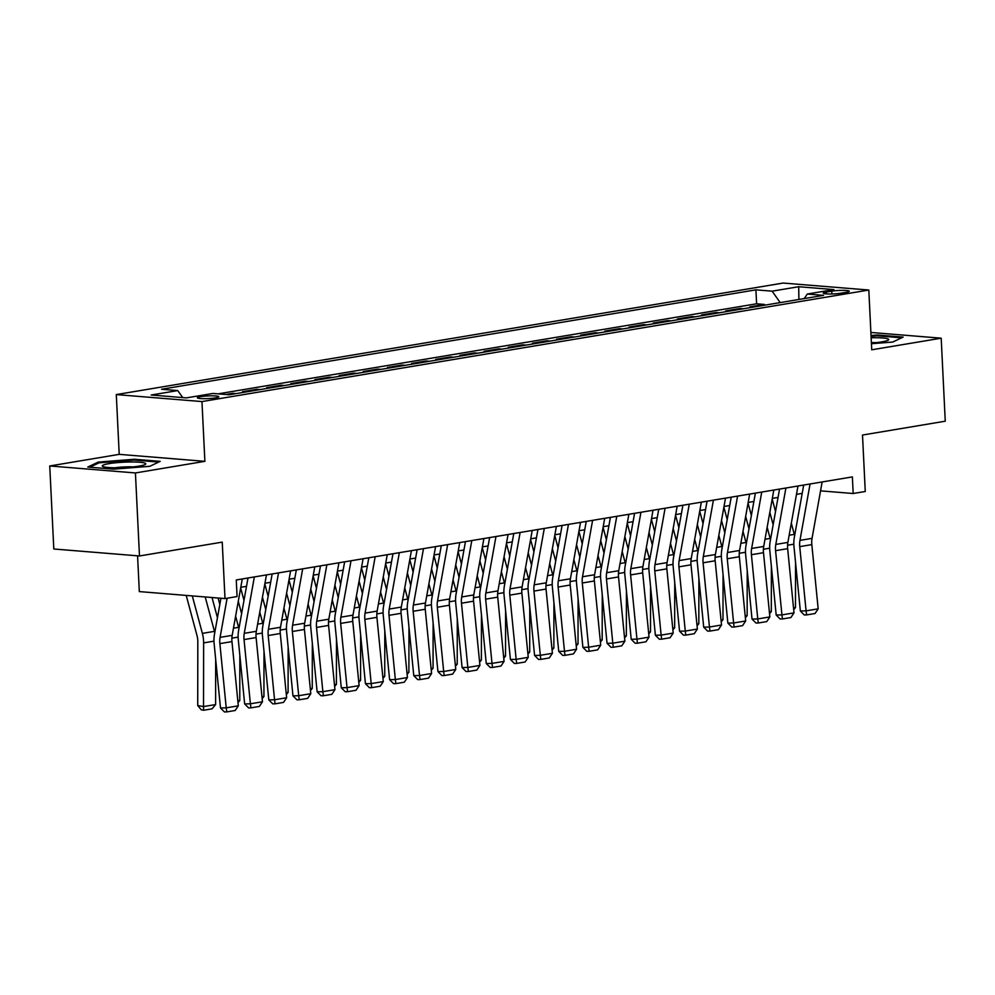 <?xml version="1.0" encoding="UTF-8"?>
<svg xmlns="http://www.w3.org/2000/svg" width="995" height="995" viewBox="0 0 995 995"><rect width="100%" height="100%" fill="white"/><g stroke="black" fill="none" stroke-linecap="round" stroke-linejoin="round"><path stroke-width="1.49" d="M215.505 397.863A10.721 1.331 -2.8 0 0 218.8 396.731A10.721 1.331 -2.8 0 0 212.271 395.823A10.721 1.331 -2.8 0 0 200.679 396.657A10.721 1.331 -2.8 0 0 197.383 397.776A10.721 1.331 -2.8 0 0 203.925 398.684A10.721 1.331 -2.8 0 0 215.505 397.863M137.571 555.819L139.325 591.59L224.994 598.58L237.071 596.565L236.263 579.961L852.367 476.903L853.175 493.508L865.264 491.493L862.503 435.039L945.25 421.196L941.195 338.188L870.874 332.454M49.75 465.971L53.805 548.991L139.487 555.969L135.419 472.948L204.883 461.332L201.96 401.57L116.291 394.58L119.213 454.354L49.75 465.971L135.419 472.948M201.96 401.57L868.809 290.03L783.127 283.053L116.291 394.58M753.203 307.119L749.857 306.846L764.359 304.42L764.396 305.241M743.539 308.736L740.193 308.462L740.243 309.283M740.193 308.462L725.703 310.888L729.036 311.161M704.87 315.204L701.537 314.93L716.039 312.505L716.077 313.325M680.717 319.246L677.384 318.972L691.873 316.547L691.911 317.368M656.551 323.288L653.217 323.014L667.72 320.589L667.757 321.41M632.397 327.33L629.051 327.056L643.554 324.631L643.591 325.452M608.231 331.372L604.898 331.099L619.387 328.673L619.437 329.494M584.065 335.402L580.732 335.141L595.234 332.716L595.271 333.536M559.911 339.444L556.578 339.171L571.068 336.758L571.105 337.579M535.745 343.486L532.412 343.213L546.914 340.787L546.951 341.621M511.592 347.529L508.258 347.255L522.748 344.83L522.785 345.663M487.426 351.571L484.092 351.297L498.582 348.872L498.632 349.693M463.272 355.613L459.926 355.339L474.428 352.914L474.466 353.735M439.106 359.655L435.773 359.382L450.262 356.956L450.312 357.777M414.94 363.697L411.607 363.424L426.109 360.998L426.146 361.819M390.786 367.74L387.453 367.466L401.943 365.041L401.98 365.861M366.62 371.782L363.287 371.508L377.789 369.083L377.826 369.904M342.467 375.824L339.121 375.55L353.623 373.125L353.66 373.946M318.3 379.854L314.967 379.592L329.457 377.167L329.507 377.988M294.134 383.896L290.801 383.622L305.303 381.209L305.341 382.03M269.981 387.938L266.648 387.664L281.137 385.239L281.175 386.072M245.815 391.98L242.481 391.707L256.984 389.281L257.021 390.115M225.84 394.493L232.818 393.323L232.855 394.144M831.758 291.162L826.447 292.045A10.385 1.293 -2.8 0 0 823.251 293.139A10.385 1.293 -2.8 0 0 829.581 294.01A10.385 1.293 -2.8 0 0 840.8 293.214L846.111 292.331A10.385 1.293 -2.8 0 0 849.307 291.236A10.385 1.293 -2.8 0 0 842.976 290.366A10.385 1.293 -2.8 0 0 831.758 291.162L831.895 293.985M780.204 302.604L772.132 291.162L755.914 289.843L161.563 389.256L177.769 390.575L151.19 395.015L186.388 397.888L212.967 393.448L229.173 394.766L823.537 295.353L807.318 294.035L804.196 298.587M772.132 291.162L798.699 286.722L833.897 289.595L807.318 294.035M764.359 304.42L756.598 303.786L218.079 393.858M232.818 393.323L236.151 393.597M256.984 389.281L260.317 389.555M281.137 385.239L284.47 385.513M305.303 381.209L308.637 381.471M329.457 377.167L332.803 377.441M353.623 373.125L356.956 373.399M377.789 369.083L381.122 369.356M401.943 365.041L405.276 365.314M426.109 360.998L429.442 361.272M450.262 356.956L453.608 357.23M474.428 352.914L477.762 353.188M498.582 348.872L501.928 349.146M522.748 344.83L526.081 345.103M546.914 340.787L550.247 341.061M571.068 336.758L574.401 337.019M595.234 332.716L598.567 332.989M619.387 328.673L622.733 328.947M643.554 324.631L646.887 324.905M667.72 320.589L671.053 320.863M691.873 316.547L695.207 316.82M716.039 312.505L719.373 312.778M224.994 598.58L222.233 542.126L139.487 555.969M868.809 290.03L871.732 349.805L941.195 338.188M820.552 490.858L853.175 493.508M240.79 587.299L246.499 586.341M264.944 583.257L270.665 582.299M289.11 579.214L294.831 578.257M313.263 575.172L318.985 574.214M337.429 571.13L343.151 570.172M361.595 567.088L367.304 566.13M385.749 563.046L391.47 562.1M409.915 559.016L415.636 558.058M434.069 554.974L439.79 554.016M458.235 550.931L463.956 549.974M482.388 546.889L488.11 545.932M506.554 542.847L512.276 541.889M530.721 538.805L536.429 537.847M554.874 534.763L560.595 533.805M579.04 530.721L584.761 529.763M603.194 526.678L608.915 525.721M627.36 522.636L633.081 521.678M651.526 518.594L657.235 517.649M675.68 514.564L681.401 513.607M699.846 510.522L705.567 509.564M723.999 506.48L729.721 505.522M748.165 502.438L753.887 501.48M772.319 498.395L778.04 497.438M796.485 494.353L802.206 493.396M756.598 303.786L755.914 289.843M177.769 390.575L182.719 397.59M798.91 299.47L798.699 286.722M871.433 343.723L892.739 342.044L903.161 337.094L877.354 334.992L871.023 335.489M204.883 461.332L119.213 454.354M113.579 469.155L149.797 466.307L160.207 461.357L134.412 459.255L98.194 462.103L87.784 467.053L113.579 469.155M877.403 335.837L877.354 334.992M98.244 463.21L98.194 462.103M134.449 460.1L134.412 459.255M822.144 481.966L812.044 538.357A16.753 11.43 -99.5 0 0 811.82 544.613L818.176 608.84L806.087 610.855L806.609 614.922L804.308 614.972L800.353 610.98L793.998 546.765A25.124 17.139 80.5 0 1 794.321 537.387L803.699 485.05M800.353 610.98L806.087 610.855L799.731 546.628A16.753 11.43 -99.5 0 1 799.955 540.385L810.067 483.98M818.176 608.84L815.067 613.505L806.609 614.922M769.819 512.375L773.152 524.751M775.528 511.48L772.195 499.092M794.632 535.671A25.124 17.139 -99.5 0 0 794.308 534.377L791.311 523.233M793.525 607.908L795.465 607.584L795.54 562.349M795.465 607.584L793.699 609.699M871.396 343.039A21.778 2.699 -2.8 0 0 882.03 341.832A21.778 2.699 -2.8 0 0 888.236 340.153A21.778 2.699 -2.8 0 0 871.135 337.753M876.073 342.628A14.913 1.853 -2.8 0 0 871.371 342.566M871.06 336.285L877.068 335.812L901.644 337.815M145.158 463.21A21.778 2.699 -2.8 0 0 119.014 462.488A21.778 2.699 -2.8 0 0 102.821 466.493A21.778 2.699 -2.8 0 0 102.908 466.531A21.778 2.699 -2.8 0 0 124.338 467.563A21.778 2.699 -2.8 0 0 145.295 464.416A21.778 2.699 -2.8 0 0 145.158 463.21M133.119 466.891A14.913 1.853 -2.8 0 0 115.171 467.762M89.799 467.227L99.027 462.837L134.114 460.076L158.702 462.078M797.978 486.008L787.878 542.399A16.753 11.43 -99.5 0 0 787.654 548.655L794.01 612.883L781.933 614.898L782.443 618.952L780.155 619.014L776.187 615.022L769.832 550.795A25.124 17.139 80.5 0 1 770.167 541.429L779.545 489.092M776.187 615.022L781.933 614.898L775.578 550.67A16.753 11.43 -99.5 0 1 775.801 544.427L785.901 488.023M794.01 612.883L790.901 617.547L782.443 618.952M773.824 490.05L763.712 546.442A16.753 11.43 -99.5 0 0 763.501 552.698L769.856 616.925L757.767 618.94L758.289 622.994L755.989 623.044L752.021 619.064L745.665 554.837A25.124 17.139 80.5 0 1 746.001 545.471L755.379 493.134M752.021 619.064L757.767 618.94L751.412 554.712A16.753 11.43 -99.5 0 1 751.635 548.469L761.735 492.065M769.856 616.925L766.747 621.589L758.289 622.994M749.658 494.092L739.559 550.484A16.753 11.43 -99.5 0 0 739.335 556.74L745.69 620.955L733.613 622.982L734.123 627.037L731.822 627.086L727.867 623.106L721.512 558.879A25.124 17.139 80.5 0 1 721.835 549.514L731.213 497.177M727.867 623.106L733.613 622.982L727.258 558.755A16.753 11.43 -99.5 0 1 727.469 552.511L737.581 496.107M745.69 620.955L742.581 625.631L734.123 627.037M725.504 498.134L715.393 554.526A16.753 11.43 -99.5 0 0 715.169 560.77L721.524 624.997L709.447 627.024L709.97 631.079L707.669 631.128L703.701 627.149L697.346 562.921A25.124 17.139 80.5 0 1 697.682 553.556L707.059 501.219M703.701 627.149L709.447 627.024L703.092 562.797A16.753 11.43 -99.5 0 1 703.316 556.541L713.415 500.149M721.524 624.997L718.415 629.661L709.97 631.079M745.665 516.417L748.986 528.793M751.374 515.51L748.041 503.134M770.466 539.713A25.124 17.139 -99.5 0 0 770.142 538.419L767.157 527.275M769.359 611.95L771.299 611.626L771.374 566.379M771.299 611.626L769.533 613.741M721.499 520.447L724.833 532.835M727.208 519.552L723.875 507.176M746.312 543.755A25.124 17.139 -99.5 0 0 745.989 542.462L742.991 531.318M745.193 615.992L747.145 615.669L747.208 570.421M747.145 615.669L745.379 617.783M697.333 524.489L700.667 536.877M703.042 523.594L699.721 511.219M722.146 547.797A25.124 17.139 -99.5 0 0 721.823 546.504L718.825 535.36M721.039 620.034L722.979 619.711L723.054 574.463M722.979 619.711L721.213 621.825M673.18 528.532L676.5 540.919M678.889 527.636L675.555 515.248M697.992 551.839A25.124 17.139 -99.5 0 0 697.669 550.546L694.672 539.389M696.873 624.076L698.826 623.753L698.888 578.505M698.826 623.753L697.06 625.867M701.338 502.164L691.239 558.568A16.753 11.43 -99.5 0 0 691.015 564.812L697.371 629.039L685.281 631.066L685.804 635.121L683.503 635.171L679.548 631.191L673.192 566.963A25.124 17.139 80.5 0 1 673.515 557.598L682.893 505.249M679.548 631.191L685.281 631.066L678.938 566.839A16.753 11.43 -99.5 0 1 679.15 560.583L689.261 504.191M697.371 629.039L694.261 633.703L685.804 635.121M649.014 532.574L652.347 544.962M654.722 531.678L651.402 519.29M673.826 555.882A25.124 17.139 -99.5 0 0 673.503 554.588L670.506 543.432M672.719 628.119L674.66 627.783L674.734 582.548M674.66 627.783L672.894 629.91M677.172 506.206L667.073 562.61A16.753 11.43 -99.5 0 0 666.849 568.854L673.205 633.081L661.128 635.108L661.638 639.163L659.349 639.213L655.382 635.233L649.026 571.006A25.124 17.139 80.5 0 1 649.362 561.628L658.74 509.291M655.382 635.233L661.128 635.108L654.772 570.881A16.753 11.43 -99.5 0 1 654.996 564.625L665.095 508.234M673.205 633.081L670.095 637.745L661.638 639.163M624.86 536.616L628.181 549.004M630.569 535.72L627.236 523.333M649.66 559.924A25.124 17.139 -99.5 0 0 649.349 558.63L646.352 547.474M648.553 632.148L650.506 631.825L650.568 586.59M650.506 631.825L648.728 633.952M653.018 510.248L642.907 566.653A16.753 11.43 -99.5 0 0 642.695 572.896L649.051 637.123L636.962 639.151L637.484 643.205L635.183 643.255L631.216 639.275L624.872 575.048A25.124 17.139 80.5 0 1 625.196 565.67L634.574 513.333M631.216 639.275L636.962 639.151L630.606 574.923A16.753 11.43 -99.5 0 1 630.83 568.667L640.942 512.276M649.051 637.123L645.942 641.787L637.484 643.205M600.694 540.658L604.027 553.046M606.403 539.763L603.069 527.375M625.507 563.954A25.124 17.139 -99.5 0 0 625.183 562.672L622.186 551.516M624.387 636.191L626.34 635.867L626.415 590.632M626.34 635.867L624.574 637.994M628.852 514.291L618.753 570.695A16.753 11.43 -99.5 0 0 618.529 576.938L624.885 641.166L612.808 643.18L613.318 647.247L611.029 647.297L607.062 643.317L600.706 579.09A25.124 17.139 80.5 0 1 601.042 569.712L610.408 517.375M607.062 643.317L612.808 643.18L606.452 578.966A16.753 11.43 -99.5 0 1 606.676 572.71L616.776 516.318M624.885 641.166L621.775 645.83L613.318 647.247M576.54 544.7L579.861 557.088M582.237 543.805L578.916 531.417M601.341 567.996A25.124 17.139 -99.5 0 0 601.017 566.715L598.02 555.558M600.234 640.233L602.174 639.909L602.249 594.674M602.174 639.909L600.408 642.036M604.699 518.333L594.587 574.737A16.753 11.43 -99.5 0 0 594.376 580.981L600.719 645.208L588.642 647.223L589.164 651.29L586.863 651.339L582.896 647.359L576.54 583.132A25.124 17.139 80.5 0 1 576.876 573.754L586.254 521.417M582.896 647.359L588.642 647.223L582.286 582.995A16.753 11.43 -99.5 0 1 582.51 576.752L592.61 520.36M600.719 645.208L597.622 649.872L589.164 651.29M552.374 548.742L555.707 561.13M558.083 547.847L554.75 535.459M577.187 572.038A25.124 17.139 -99.5 0 0 576.864 570.744L573.866 559.6M576.068 644.275L578.02 643.952L578.083 598.716M578.02 643.952L576.254 646.078M580.533 522.375L570.433 578.767A16.753 11.43 -99.5 0 0 570.21 585.023L576.565 649.25L564.488 651.265L564.998 655.332L562.697 655.382L558.742 651.402L552.387 587.174A25.124 17.139 80.5 0 1 552.71 577.796L562.088 525.459M558.742 651.402L564.488 651.265L558.133 587.038A16.753 11.43 -99.5 0 1 558.344 580.794L568.456 524.39M576.565 649.25L573.456 653.914L564.998 655.332M528.208 552.785L531.541 565.16M533.917 551.889L530.596 539.501M553.021 576.08A25.124 17.139 -99.5 0 0 552.698 574.787L549.7 563.643M551.914 648.317L553.854 647.994L553.929 602.759M553.854 647.994L552.088 650.108M556.379 526.417L546.267 582.809A16.753 11.43 -99.5 0 0 546.044 589.065L552.399 653.292L540.322 655.307L540.845 659.374L538.544 659.424L534.576 655.431L528.221 591.217A25.124 17.139 80.5 0 1 528.556 581.839L537.934 529.502M534.576 655.431L540.322 655.307L533.967 591.08A16.753 11.43 -99.5 0 1 534.191 584.836L544.29 528.432M552.399 653.292L549.29 657.956L540.845 659.374M504.055 556.827L507.375 569.202M509.763 555.931L506.43 543.544M528.867 580.122A25.124 17.139 -99.5 0 0 528.544 578.829L525.547 567.685M527.748 652.359L529.701 652.036L529.763 606.801M529.701 652.036L527.922 654.15M532.213 530.459L522.114 586.851A16.753 11.43 -99.5 0 0 521.89 593.107L528.245 657.334L516.156 659.349L516.679 663.404L514.378 663.466L510.423 659.474L504.067 595.246A25.124 17.139 80.5 0 1 504.39 585.881L513.768 533.544M510.423 659.474L516.156 659.349L509.801 595.122A16.753 11.43 -99.5 0 1 510.025 588.878L520.136 532.474M528.245 657.334L525.136 661.998L516.679 663.404M479.888 560.869L483.222 573.244M485.597 559.961L482.264 547.586M504.701 584.164A25.124 17.139 -99.5 0 0 504.378 582.871L501.38 571.727M503.594 656.401L505.535 656.078L505.609 610.83M505.535 656.078L503.769 658.192M508.047 534.502L497.948 590.893A16.753 11.43 -99.5 0 0 497.724 597.149L504.079 661.376L492.003 663.391L492.513 667.446L490.224 667.496L486.256 663.516L479.901 599.288A25.124 17.139 80.5 0 1 480.237 589.923L489.615 537.586M486.256 663.516L492.003 663.391L485.647 599.164A16.753 11.43 -99.5 0 1 485.871 592.92L495.97 536.516M504.079 661.376L500.97 666.041L492.513 667.446M455.735 564.899L459.056 577.287M461.444 564.003L458.11 551.628M480.535 588.207A25.124 17.139 -99.5 0 0 480.212 586.913L477.227 575.769M479.428 660.444L481.369 660.12L481.443 614.873M481.369 660.12L479.602 662.235M483.893 538.544L473.782 594.935A16.753 11.43 -99.5 0 0 473.57 601.191L479.926 665.406L467.837 667.434L468.359 671.488L466.058 671.538L462.09 667.558L455.735 603.331A25.124 17.139 80.5 0 1 456.071 593.965L465.449 541.628M462.09 667.558L467.837 667.434L461.481 603.206A16.753 11.43 -99.5 0 1 461.705 596.963L471.804 540.559M479.926 665.406L476.816 670.083L468.359 671.488M431.569 568.941L434.902 581.329M437.278 568.045L433.944 555.67M456.382 592.249A25.124 17.139 -99.5 0 0 456.058 590.955L453.061 579.811M455.262 664.486L457.215 664.162L457.277 618.915M457.215 664.162L455.449 666.277M459.727 542.586L449.628 598.978A16.753 11.43 -99.5 0 0 449.404 605.221L455.76 669.448L443.683 671.476L444.193 675.53L441.892 675.58L437.937 671.6L431.581 607.373A25.124 17.139 80.5 0 1 431.905 598.007L441.282 545.67M437.937 671.6L443.683 671.476L437.327 607.248A16.753 11.43 -99.5 0 1 437.539 600.992L447.65 544.601M455.76 669.448L452.65 674.112L444.193 675.53M407.403 572.983L410.736 585.371M413.112 572.088L409.791 559.7M432.216 596.291A25.124 17.139 -99.5 0 0 431.892 594.998L428.895 583.841M431.109 668.528L433.049 668.205L433.123 622.957M433.049 668.205L431.283 670.319M435.574 546.616L425.462 603.02A16.753 11.43 -99.5 0 0 425.238 609.263L431.594 673.491L419.517 675.518L420.039 679.573L417.738 679.622L413.771 675.642L407.415 611.415A25.124 17.139 80.5 0 1 407.751 602.05L417.129 549.7M413.771 675.642L419.517 675.518L413.161 611.291A16.753 11.43 -99.5 0 1 413.385 605.035L423.484 548.643M431.594 673.491L428.484 678.155L420.039 679.573M383.249 577.025L386.57 589.413M388.958 576.13L385.625 563.742M408.062 600.333A25.124 17.139 -99.5 0 0 407.739 599.04L404.741 587.883M406.943 672.57L408.895 672.234L408.957 626.999M408.895 672.234L407.129 674.361M411.408 550.658L401.308 607.062A16.753 11.43 -99.5 0 0 401.084 613.306L407.44 677.533L395.351 679.56L395.873 683.615L393.572 683.664L389.617 679.684L383.262 615.457A25.124 17.139 80.5 0 1 383.585 606.079L392.963 553.742M389.617 679.684L395.351 679.56L389.008 615.333A16.753 11.43 -99.5 0 1 389.219 609.077L399.331 552.685M407.44 677.533L404.331 682.197L395.873 683.615M359.083 581.068L362.416 593.455M364.792 580.172L361.471 567.784M383.896 604.375A25.124 17.139 -99.5 0 0 383.572 603.082L380.575 591.925M382.789 676.6L384.729 676.277L384.804 631.041M384.729 676.277L382.963 678.403M387.242 554.7L377.142 611.104A16.753 11.43 -99.5 0 0 376.918 617.348L383.274 681.575L371.197 683.602L371.707 687.657L369.419 687.707L365.451 683.727L359.096 619.499A25.124 17.139 80.5 0 1 359.431 610.122L368.809 557.785M365.451 683.727L371.197 683.602L364.842 619.375A16.753 11.43 -99.5 0 1 365.065 613.119L375.165 556.727M383.274 681.575L380.165 686.239L371.707 687.657M334.929 585.11L338.25 597.497M340.638 584.214L337.305 571.826M359.73 608.405A25.124 17.139 -99.5 0 0 359.419 607.124L356.421 595.968M358.623 680.642L360.576 680.319L360.638 635.084M360.576 680.319L358.797 682.446M363.088 558.742L352.976 615.146A16.753 11.43 -99.5 0 0 352.765 621.39L359.12 685.617L347.031 687.632L347.553 691.699L345.253 691.749L341.285 687.769L334.942 623.542A25.124 17.139 80.5 0 1 335.265 614.164L344.643 561.827M341.285 687.769L347.031 687.632L340.676 623.417A16.753 11.43 -99.5 0 1 340.899 617.161L351.011 560.77M359.12 685.617L356.011 690.281L347.553 691.699M310.763 589.152L314.097 601.54M316.472 588.256L313.139 575.869M335.576 612.447A25.124 17.139 -99.5 0 0 335.253 611.166L332.255 600.01M334.457 684.684L336.409 684.361L336.484 639.126M336.409 684.361L334.643 686.488M338.922 562.784L328.823 619.188A16.753 11.43 -99.5 0 0 328.599 625.432L334.954 689.659L322.877 691.674L323.387 695.741L321.099 695.791L317.131 691.811L310.776 627.584A25.124 17.139 80.5 0 1 311.112 618.206L320.477 565.869M317.131 691.811L322.877 691.674L316.522 627.447A16.753 11.43 -99.5 0 1 316.746 621.203L326.845 564.812M334.954 689.659L331.845 694.323L323.387 695.741M286.61 593.194L289.931 605.582M292.306 592.299L288.985 579.911M311.41 616.49A25.124 17.139 -99.5 0 0 311.087 615.196L308.089 604.052M310.303 688.727L312.243 688.403L312.318 643.168M312.243 688.403L310.477 690.53M314.768 566.827L304.657 623.218A16.753 11.43 -99.5 0 0 304.445 629.474L310.788 693.702L298.711 695.716L299.234 699.783L296.933 699.833L292.965 695.853L286.61 631.626A25.124 17.139 80.5 0 1 286.946 622.248L296.323 569.911M292.965 695.853L298.711 695.716L292.356 631.489A16.753 11.43 -99.5 0 1 292.58 625.246L302.679 568.841M310.788 693.702L307.691 698.366L299.234 699.783M262.444 597.236L265.777 609.612M268.152 596.341L264.819 583.953M287.257 620.532A25.124 17.139 -99.5 0 0 286.933 619.238L283.936 608.094M286.137 692.769L288.09 692.445L288.152 647.21M288.09 692.445L286.324 694.56M290.602 570.869L280.503 627.26A16.753 11.43 -99.5 0 0 280.279 633.516L286.635 697.744L274.558 699.759L275.068 703.826L272.767 703.875L268.812 699.883L262.456 635.668A25.124 17.139 80.5 0 1 262.779 626.29L272.157 573.953M268.812 699.883L274.558 699.759L268.202 635.531A16.753 11.43 -99.5 0 1 268.414 629.288L278.525 572.884M286.635 697.744L283.525 702.408L275.068 703.826M238.278 601.279L241.611 613.654M243.986 600.383L240.666 587.995M263.09 624.574A25.124 17.139 -99.5 0 0 262.767 623.28L259.77 612.136M261.983 696.811L263.924 696.488L263.998 651.252M263.924 696.488L262.158 698.602M266.449 574.911L256.337 631.303A16.753 11.43 -99.5 0 0 256.113 637.559L262.469 701.786L250.392 703.801L250.914 707.855L248.613 707.918L244.646 703.925L238.29 639.698A25.124 17.139 80.5 0 1 238.626 630.332L248.004 577.995M244.646 703.925L250.392 703.801L244.036 639.574A16.753 11.43 -99.5 0 1 244.26 633.33L254.359 576.926M262.469 701.786L259.359 706.45L250.914 707.855M212.022 597.522L217.445 617.696M219.833 604.413L218.104 598.02M238.937 628.616A25.124 17.139 -99.5 0 0 238.613 627.323L235.616 616.179M237.817 700.853L239.77 700.53L239.832 655.282M239.77 700.53L237.992 702.644M242.282 578.953L232.183 635.345A16.753 11.43 -99.5 0 0 231.959 641.601L238.315 705.828L226.226 707.843L226.748 711.898L224.447 711.947L220.492 707.967L214.136 643.74A25.124 17.139 80.5 0 1 214.46 634.375L220.94 598.244M220.492 707.967L226.226 707.843L219.87 643.616A16.753 11.43 -99.5 0 1 220.094 637.372L227.109 598.231M238.315 705.828L235.206 710.492L226.748 711.898M186.214 595.42L196.985 635.482A16.753 11.43 80.5 0 1 197.818 641.825L197.719 705.517L203.527 706.587L203.627 642.894A25.124 17.139 -99.5 0 0 202.371 633.392L192.296 595.918M214.771 632.658A25.124 17.139 -99.5 0 0 214.447 631.365L205.206 596.963M215.604 704.572L212.047 708.838L203.589 710.256L203.527 706.587L215.604 704.572L215.679 659.324M203.589 710.256L201.264 709.821L197.719 705.517M826.534 293.911L826.447 292.045M812.044 538.357L799.955 540.385M811.82 544.613L799.731 546.628M787.567 545.223L793.836 544.178M789.159 535.235L794.308 534.377M787.878 542.399L775.801 544.427M787.654 548.655L775.578 550.67M763.712 546.442L751.635 548.469M763.501 552.698L751.412 554.712M739.559 550.484L727.469 552.511M739.335 556.74L727.258 558.755M715.393 554.526L703.316 556.541M715.169 560.77L703.092 562.797M763.401 549.265L769.67 548.208M765.006 539.278L770.142 538.419M739.248 553.307L745.504 552.25M740.84 543.32L745.989 542.462M715.082 557.349L721.35 556.292M716.674 547.362L721.823 546.504M690.916 561.379L697.184 560.334M692.52 551.404L697.669 550.546M691.239 558.568L679.15 560.583M691.015 564.812L678.938 566.839M666.762 565.421L673.03 564.376M668.354 555.446L673.503 554.588M667.073 562.61L654.996 564.625M666.849 568.854L654.772 570.881M642.596 569.463L648.864 568.419M644.2 559.488L649.349 558.63M642.907 566.653L630.83 568.667M642.695 572.896L630.606 574.923M618.442 573.506L624.698 572.461M620.034 563.531L625.183 562.672M618.753 570.695L606.676 572.71M618.529 576.938L606.452 578.966M594.276 577.548L600.545 576.503M595.868 567.573L601.017 566.715M594.587 574.737L582.51 576.752M594.376 580.981L582.286 582.995M570.123 581.59L576.379 580.545M571.715 571.615L576.864 570.744M570.433 578.767L558.344 580.794M570.21 585.023L558.133 587.038M545.956 585.632L552.225 584.587M547.548 575.657L552.698 574.787M546.267 582.809L534.191 584.836M546.044 589.065L533.967 591.08M521.79 589.674L528.059 588.63M523.395 579.687L528.544 578.829M522.114 586.851L510.025 588.878M521.89 593.107L509.801 595.122M497.637 593.716L503.905 592.659M499.229 583.729L504.378 582.871M497.948 590.893L485.871 592.92M497.724 597.149L485.647 599.164M473.471 597.759L479.739 596.701M475.075 587.771L480.212 586.913M473.782 594.935L461.705 596.963M473.57 601.191L461.481 603.206M449.317 601.801L455.573 600.744M450.909 591.814L456.058 590.955M449.628 598.978L437.539 600.992M449.404 605.221L437.327 607.248M425.151 605.831L431.42 604.786M426.743 595.856L431.892 594.998M425.462 603.02L413.385 605.035M425.238 609.263L413.161 611.291M400.985 609.873L407.253 608.828M402.589 599.898L407.739 599.04M401.308 607.062L389.219 609.077M401.084 613.306L389.008 615.333M376.831 613.915L383.1 612.87M378.423 603.94L383.572 603.082M377.142 611.104L365.065 613.119M376.918 617.348L364.842 619.375M352.665 617.957L358.934 616.912M354.27 607.982L359.419 607.124M352.976 615.146L340.899 617.161M352.765 621.39L340.676 623.417M328.512 621.999L334.768 620.955M330.104 612.024L335.253 611.166M328.823 619.188L316.746 621.203M328.599 625.432L316.522 627.447M304.346 626.042L310.614 624.997M305.938 616.067L311.087 615.196M304.657 623.218L292.58 625.246M304.445 629.474L292.356 631.489M280.192 630.084L286.448 629.039M281.784 620.109L286.933 619.238M280.503 627.26L268.414 629.288M280.279 633.516L268.202 635.531M256.026 634.126L262.294 633.081M257.618 624.139L262.767 623.28M256.337 631.303L244.26 633.33M256.113 637.559L244.036 639.574M231.86 638.168L238.128 637.111M233.464 628.181L238.613 627.323M232.183 635.345L220.094 637.372M231.959 641.601L219.87 643.616M203.627 642.894L213.975 641.153M202.371 633.392L214.447 631.365"/></g></svg>
